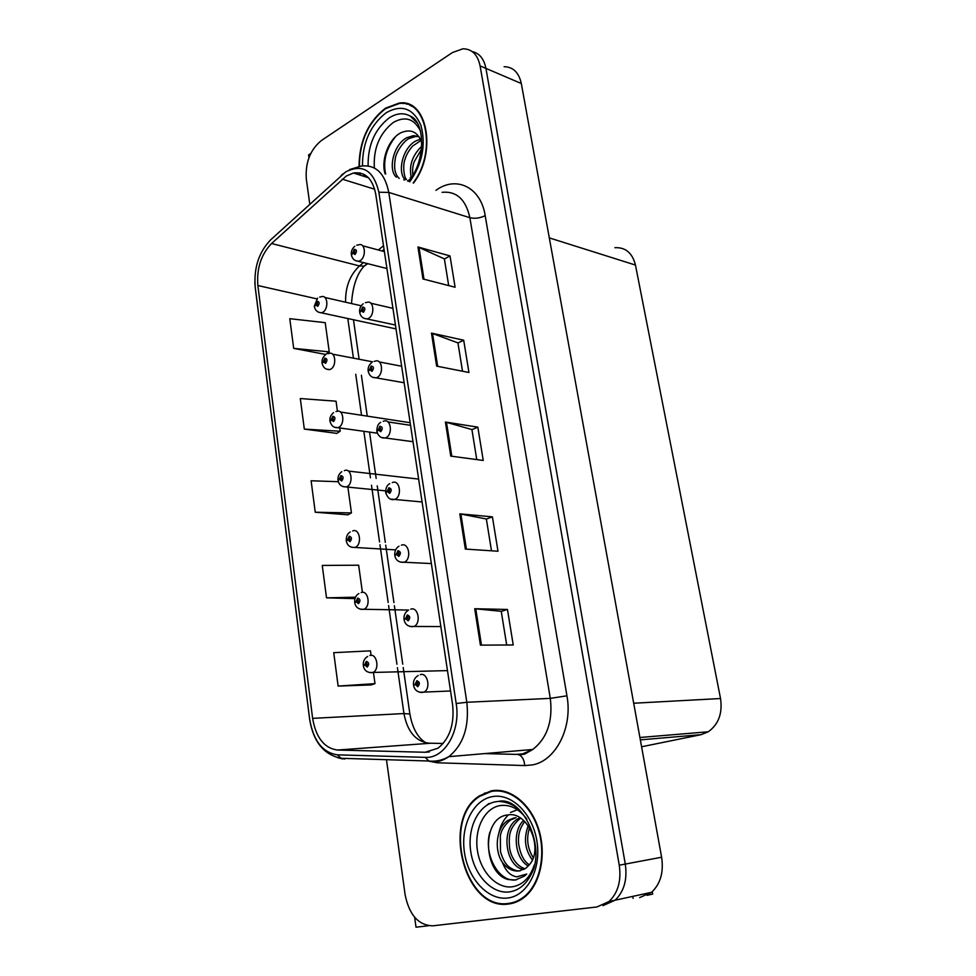 <?xml version="1.0" encoding="UTF-8"?>
<svg xmlns="http://www.w3.org/2000/svg" width="976" height="976" viewBox="0 0 976 976"><rect width="100%" height="100%" fill="white"/><g stroke="black" fill="none" stroke-linecap="round" stroke-linejoin="round"><path stroke-width="1.46" d="M485.084 792.89L483.083 794.354M652.261 891.686L652.7 894.089L647.112 895.309M632.741 896.383L633.095 898.371M639.646 897.603L651.553 892.308C660.471 883.914 663.826 872.215 661.618 857.233L521.318 83.521C518.866 72.492 513.132 66.893 504.116 66.722M310.746 153.5L308.587 154.94L308.965 157.636M386.472 759.694L405.113 894.687C409.212 914.927 418.423 925.309 432.746 925.834L596.934 906.96L608.987 901.531C618.028 892.869 621.444 880.767 619.26 865.212L480.094 65.904L485.938 68.393C483.998 58.828 479.436 53.229 472.213 51.582C479.436 53.229 483.998 58.828 485.938 68.393L625.287 864.077L485.938 68.393L521.318 83.521M603.009 905.63L615.039 900.226C624.067 891.6 627.483 879.547 625.287 864.077C627.483 879.547 624.067 891.6 615.039 900.226L603.009 905.63M414.629 917.257L416.02 927.2L428.488 925.76M404.906 103.261L402.99 103.541M614.88 247.697C625.506 247.148 632.375 252.943 635.461 265.057L720.532 698.523C722.655 713.261 718.568 724.351 708.283 731.78L701.085 734.672L641.598 746.774M413.519 183.073C437.321 152.268 427.171 98.405 399.233 103.041L385.471 108.19C368.123 121.744 359.314 141.142 359.034 166.359M359.644 172.874L360.01 175.07M491.184 790.877L479.692 795.745C440.92 818.754 464.344 911.425 508.703 903.996C514.328 903.288 519.537 901.043 524.332 897.261C540.509 884.537 546.853 854.268 538.557 828.795C530.395 803.236 509.533 787.144 491.184 790.877M496.552 790.34L493.856 791.072M511.131 902.971L513.986 902.849M406.541 104.151L408.371 104.164M346.309 176.022L353.495 173.008C365.158 171.52 372.576 178.571 375.736 194.139L452.571 704.44C454.633 724.009 449.777 738.6 437.992 748.214L425.194 752.264L337.428 750.044C324.215 748.165 315.943 737.6 312.625 718.36L257.859 285.529C256.542 268.424 261.104 254.419 271.56 243.512L346.309 176.022M345.711 171.898L270.584 239.901C258.847 252.174 253.723 267.912 255.212 287.103L309.648 719.166C313.357 740.772 322.641 752.667 337.489 754.838L425.304 757.364C444.544 758.828 460.904 730.926 456.182 703.513L378.871 192.223C373.564 170.3 362.511 163.529 345.711 171.898M488.915 803.565L486.463 805.468M480.412 645.136L513.23 644.977L507.459 609.463L474.702 608.731L480.412 645.136M506.69 645.014L501.249 611.305L474.702 608.731M501.261 611.354L507.459 609.463M465.345 549.073L497.992 551.233L492.404 516.853L459.818 513.852L465.345 549.073M491.489 550.806L486.353 518.988L459.818 513.852M486.365 519.061L492.404 516.853M422.962 278.965L455.097 287.237L450.009 255.932L417.948 246.977L422.962 278.965M448.692 285.59L444.373 258.86L417.948 246.977M444.397 258.969L450.009 255.932M436.638 366.122L468.944 372.49L463.698 340.209L431.465 333.109L436.638 366.122M462.514 371.222L457.939 342.893L431.465 333.109M457.951 342.991L463.698 340.209M450.753 456.109L483.242 460.452L477.825 427.146L445.41 422.035L450.753 456.109M476.764 459.586L471.92 429.562L445.41 422.035M471.933 429.647L477.825 427.146M480.094 65.904C477.667 54.571 471.933 48.873 462.892 48.8L452.339 52.594L321.336 140.568C310.209 149.755 305.207 162.602 306.318 179.108L309.77 204.094M371.087 655.323L370.465 650.858L333.731 652.676L338.123 686.079L371.246 684.92M337.428 411.238L336.049 401.209L300.303 398.55L304.317 429.098L336.72 433.368M293.691 348.371L325.581 354.434L329.241 351.86L325.215 322.666L289.787 318.688L293.691 348.371L329.241 351.86M362.401 592.334L358.656 565.202L322.251 565.433L326.521 597.849L354.971 598.63M338.355 481.717L311.112 480.765L315.248 512.229L347.895 514.791M315.248 512.229L351.445 512.925L347.761 486.182M351.445 512.925L347.602 514.95M304.317 429.098L340.185 431.246L339.709 427.817M340.185 431.246L336.439 433.551M326.521 597.849L355.496 597.19M338.123 686.079L374.991 683.639L373.43 672.318M374.991 683.639L370.929 685.03M411.604 105.64L409.847 105.335M369.843 655.506C376.638 652.956 379.932 668.902 373.296 672.33L371.405 672.696C366.854 672.452 364.17 670.17 363.34 665.864L364.817 664.912L367.147 667.096C369.392 664.424 369.123 662.497 366.354 661.325L364.78 664.656L366.586 663.058L367.037 665.303L365.976 664.485L364.817 664.912M367.537 664.363L365.963 664.388M364.78 664.656L363.694 665.437M367.525 664.461L365.976 664.485M420.278 674.623C427.39 672.11 431.148 688.178 424.279 691.984L421.937 692.484C417.277 692.216 414.483 689.849 413.568 685.396L415.227 684.432L417.728 686.738C420.131 683.993 419.839 681.992 416.85 680.723L415.178 684.176L416.447 683.908L417.118 682.529L417.643 684.847L416.459 684.017L415.227 684.432M418.143 683.847L416.447 683.908M415.178 684.176L414.068 684.908M418.131 683.956L416.459 684.017M361.181 592.566C368.062 589.687 371.087 605.962 364.231 609.158L362.95 609.414C358.338 609.317 355.593 607.109 354.752 602.778L356.179 601.667L358.46 603.717C360.669 600.984 360.412 599.105 357.692 598.068L356.142 601.423L357.924 599.764L358.326 601.985L357.314 601.204L356.179 601.667M358.839 601.143L357.301 601.106M356.142 601.423L354.922 602.387M358.814 601.24L357.314 601.204M352.702 530.956C359.68 527.76 362.413 544.376 355.362 547.341L354.691 547.475C350.006 547.536 347.212 545.389 346.334 541.033L347.724 539.777L349.969 541.692C352.141 538.911 351.897 537.068 349.213 536.166L347.688 539.533L349.445 537.825L349.786 540.021L348.847 539.264L347.724 539.777M350.311 539.277L348.835 539.179M347.688 539.533L346.431 540.667M350.286 539.362L348.847 539.264M344.357 470.652L344.455 470.627C351.519 467.211 353.861 484.133 346.675 486.841L346.626 486.853C341.856 487.073 339.014 484.987 338.086 480.595L339.453 479.192L341.661 480.985C343.796 478.155 343.552 476.349 340.917 475.58L339.416 478.96L341.136 477.203L341.429 479.362L340.551 478.643L339.453 479.192M341.954 478.704L340.539 478.557M339.416 478.96L338.147 480.241M341.929 478.801L340.551 478.643M410.737 609.183C417.96 606.328 421.412 622.749 414.3 626.311L412.604 626.677C407.87 626.568 405.028 624.274 404.088 619.809L405.699 618.674L408.163 620.834C410.53 618.028 410.237 616.063 407.309 614.953L405.662 618.418L407.565 616.722L408.041 619.016L406.919 618.211L405.699 618.674M408.566 618.125L406.907 618.101M405.662 618.418L404.332 619.394M408.541 618.235L406.919 618.211M401.404 545.194C408.737 541.997 411.872 558.797 404.528 562.103L403.478 562.322C398.684 562.371 395.792 560.163 394.829 555.673L396.402 554.38L398.818 556.393C401.136 553.526 400.855 551.611 397.976 550.647L396.366 554.124L398.232 552.367L398.647 554.636L397.598 553.856L396.402 554.38M399.172 553.856L397.586 553.758M396.366 554.124L394.963 555.295M399.147 553.953L397.598 553.856M392.279 482.595C399.721 479.057 402.527 496.272 394.963 499.309L394.56 499.395C390.717 500.407 387.789 498.26 385.776 492.941L387.301 491.477L389.668 493.368C391.949 490.44 391.681 488.573 388.851 487.744L387.265 491.233L389.095 489.427L389.448 491.66L388.472 490.928L387.301 491.477M389.985 490.989L388.46 490.83M387.265 491.233L385.837 492.575M389.961 491.074L388.472 490.928M383.178 421.327L383.592 421.254C390.973 417.874 393.218 434.918 385.74 437.809L385.593 437.87C381.384 438.578 378.481 436.479 376.907 431.563L378.395 429.952L380.725 431.697C382.97 428.732 382.702 426.902 379.92 426.207L378.359 429.708L380.189 427.842L380.481 430.05L379.554 429.355L378.395 429.952M380.994 429.464L379.542 429.257M378.359 429.708L376.943 431.209M380.957 429.562L379.554 429.355M374.345 167.982C373.247 148.498 379.542 133.346 393.243 122.5C405.174 115.754 414.263 118.657 420.534 131.199M422.388 144.35C418.484 132.163 411.311 128.295 400.892 132.773C388.326 139.019 380.701 160.845 385.142 173.887M409.53 179.718L407.565 180.926M410.188 177.852L411.53 176.949M359.375 166.31C359.619 141.313 368.342 122.085 385.544 108.653L399.147 103.554C426.878 98.942 436.858 152.537 413.153 182.951M411.421 106.14L413.141 106.579M411.201 177.181C408.834 165.615 412.384 155.269 421.827 146.168M412.811 174.948C412.348 169.775 412.811 165.347 414.227 161.662L421.559 149.218M405.15 179.791C397.012 171.996 402.746 147.486 415.983 140.886L420.546 139.153M406.553 179.474C403.979 177.888 402.551 165.212 404.991 159.466C406.065 155.257 408.602 150.792 412.616 146.071L421.12 140.41M403.82 179.938L404.845 179.84M396.305 177.156C387.801 169.714 393.401 144.436 406.894 137.665L413.507 135.627L418.924 136.481M399.184 178.437C394.975 174.533 393.694 167.945 395.304 158.698C395.658 153 403.454 140.922 409.176 138.47L415.788 136.445L419.046 136.652M360.412 175.204L360.01 172.947M385.666 174.057C382.836 161.15 386.069 148.742 395.39 136.835M534.275 864.992C529.992 877.741 522.697 885.012 512.388 886.794C496.638 888.99 480.509 871.788 477.423 850.499C474.116 829.234 484.328 808.384 499.736 805.639C509.85 804.139 518.866 808.604 526.808 819.047M507.849 879.474L515.365 879.986L524.441 876.094L526.735 874.057L516.731 876.838C510.424 875.777 505.666 870.995 502.445 862.491C507.325 868.774 512.949 871.592 519.305 870.934L526.125 868.03L529.785 864.26C543.644 847.912 527.345 810.934 508.008 814.923C481.119 817.01 482.961 872.812 507.849 879.474M491.282 791.463C509.435 787.766 530.078 803.712 538.154 829.002C546.353 854.22 540.057 884.146 524.051 896.737C519.317 900.47 514.169 902.702 508.606 903.398C464.722 910.779 441.518 819.071 479.875 796.282L491.282 791.463M497.418 790.755L499.346 790.45M516.658 901.861L514.779 902.153M532.384 859.941C524.856 849.693 523.478 838.286 528.272 825.708M533.274 857.721C527.369 848.29 526.137 838.286 529.578 827.721M528.345 866.005C515.145 859.185 511.546 831.723 523.587 820.438M529.395 864.785C523.929 861.54 520.306 854.403 518.549 843.386C518.061 834.236 519.635 828.697 524.685 821.45M523.868 869.457C506.19 867.627 499.749 829.515 517.451 819.096L519.757 817.815M525.027 868.786C517.085 866.334 511.412 858.05 509.704 848.754C508.228 833.858 510.167 827.404 519.805 818.766L520.696 818.217M502.445 862.491C494.002 850.279 495.942 827.697 507.971 820.401L514.364 817.839M520.269 870.763C517.402 871.446 513.62 870.128 508.911 866.834C505.446 864.041 502.64 859.002 500.493 851.731L500.334 836.127C501.054 830.515 504.385 825.171 510.363 820.072L516.121 817.644M516.536 879.779C499.553 883.304 483.193 855.244 489.842 832.272M498.992 832.662C500.444 825.537 503.579 819.608 508.398 814.875M510.472 812.471L518.744 809.189M335.976 411.567L336.647 411.445C343.503 408.444 345.358 424.682 338.452 427.464L338.16 427.598C334.158 428.147 331.437 426.085 330.022 421.412L331.34 419.887L333.511 421.559C335.622 418.68 335.39 416.911 332.792 416.252L331.315 419.656L333.06 417.826L333.304 419.961L332.426 419.29L331.34 419.887M333.78 419.399L332.413 419.204M331.315 419.656L330.047 421.071M333.743 419.485L332.426 419.29M327.765 353.715L329.01 353.483C335.61 350.884 337.037 366.39 330.449 369.318L329.839 369.575C325.85 369.806 323.276 367.769 322.117 363.462L323.41 361.791L325.545 363.353C327.619 360.425 327.387 358.692 324.837 358.155L323.385 361.571L325.142 359.68L325.337 361.791L324.483 361.169L323.41 361.791M325.764 361.327L324.471 361.083M323.385 361.571L322.129 363.121M325.716 361.401L324.483 361.169M319.725 297.046L321.519 296.704C327.863 294.484 328.912 309.307 322.605 312.357L321.677 312.747C317.725 312.674 315.297 310.649 314.382 306.696L315.638 304.902L317.737 306.342C319.786 303.377 319.555 301.682 317.041 301.255L315.614 304.683L317.383 302.731L317.529 304.817L316.688 304.244L315.638 304.902M317.908 304.427L316.675 304.158M315.614 304.683L314.382 306.366M317.859 304.5L316.688 304.244M374.186 361.364L375.211 361.157C382.336 358.253 384.08 374.491 376.956 377.517L376.431 377.736C372.234 378.09 369.501 376.016 368.233 371.502L369.672 369.745L371.966 371.368C374.186 368.342 373.918 366.549 371.185 365.988L369.648 369.501L371.502 367.562L371.734 369.745L370.819 369.099L369.672 369.745M372.185 369.27L370.807 369.001M369.648 369.501L368.245 371.161M372.137 369.343L370.819 369.099M365.39 302.658L367.013 302.353C373.845 299.876 375.138 315.358 368.342 318.518L367.476 318.871C363.304 318.871 360.73 316.822 359.741 312.71L361.144 310.807L363.401 312.308C365.573 309.246 365.317 307.489 362.633 307.037L361.12 310.575L362.987 308.575L363.17 310.734L362.267 310.124L361.144 310.807M363.56 310.331L362.255 310.039M361.12 310.575L359.741 312.369M363.511 310.405L362.267 310.124M356.777 245.183L358.973 244.769C365.512 242.695 366.403 257.481 359.924 260.738L358.717 261.239C354.8 261.08 352.373 259.055 351.433 255.151L352.8 253.113L355.008 254.492C357.155 251.393 356.911 249.673 354.264 249.344L352.763 252.882L354.654 250.82L354.788 252.955L353.898 252.394L352.8 253.113M355.118 252.625L353.885 252.308M352.763 252.882L351.421 254.809M355.069 252.699L353.898 252.394M661.618 857.233L619.26 865.212M720.532 698.523L633.692 703.232M635.461 265.057L549.305 237.888M701.085 734.672L640.341 739.869M435.93 190.344C456.109 175.351 480.851 187.099 485.194 215.647L566.934 695.815L550.293 698.365L469.871 217.697C465.784 199.397 456.524 190.942 442.067 192.321M566.934 695.815C572.9 727.535 555.795 760.951 532.347 764.916L524.673 765.574L437.175 762.768L428.159 760.999M484.718 753.594L516.609 754.399L522.746 753.826L532.774 749.47C547.17 738.137 553.014 721.105 550.293 698.365L466.821 702.269C469.432 726.522 463.429 744.664 448.814 756.668C443.677 760.28 438.224 762 432.478 761.841L428.793 761.012C435.686 761.756 442.372 760.304 448.814 756.668L532.774 749.47L524.771 754.045L519.549 755.021C522.648 756.925 524.356 760.438 524.673 765.574M343.21 173.679L341.136 175.436M254.834 282.528L255.212 287.103M342.539 758.901L337.708 757.693M337.489 754.838L340.941 758.279L344.626 759.072M272.499 238.144L270.584 239.901M425.304 757.364L428.793 761.012L340.941 758.279C323.703 754.655 313.272 741.65 309.636 719.263L255.236 287.469M456.182 703.513L466.821 702.269L388.79 192.418L378.871 192.223M349.53 169.604L361.12 166.103C375.589 164.358 384.812 173.13 388.79 192.418L469.871 217.697C474.861 218.844 479.972 218.173 485.194 215.647M437.102 761.561L437.175 762.768M517.561 754.399L519.549 755.021M312.625 718.36L403.942 713.554C407.395 731.61 415.739 741.492 428.952 743.187L443.177 743.468M337.428 750.044L430.782 743.224M425.194 752.264L429.403 751.923M342.234 179.157L374.699 189.246M271.56 243.512L359.461 265.948C349.872 275.025 345.26 287.103 345.614 302.206M383.495 245.684L378.371 250.002M363.56 262.495L359.461 265.948L364.17 266.131C356.911 273.841 352.69 286.31 351.519 303.56M257.859 285.529L316.797 298.851M347.785 318.42L353.434 358.155M355.728 374.247L361.547 415.264M363.828 431.258L370.441 477.789M371.49 485.218L379.554 541.973M379.957 544.754L388.155 602.473M388.594 605.547L396.927 664.253M397.415 667.645L403.942 713.554L409.871 714.017C412.47 728.377 417.862 738.015 426.073 742.907M367.867 263.605L364.17 266.131L367.33 263.471M451.803 456.256L446.459 422.254M437.675 366.329L432.514 333.414M423.999 279.221L418.997 247.343M466.394 549.134L460.867 513.998M481.461 645.124L475.751 608.792M447.484 670.61L369.257 672.537M450.546 690.984L419.717 692.289M408.566 610.061L360.29 609.219M395.622 549.866L351.543 547.255M385.642 490.855L343.015 486.621M440.847 626.555L409.822 626.446M431.368 563.567L400.197 562.054M422.083 501.969L390.803 499.102M413.019 441.701L381.64 437.516M368.111 165.896C367.793 145.131 374.845 129.125 389.229 117.864C396.671 113.143 403.637 112.533 410.152 116.022L416.825 122.439M362.474 165.871C362.401 142.874 370.307 125.16 386.179 112.74C401.709 104.066 413.275 108.263 420.9 125.294C426.134 144.802 422.413 163.651 409.737 181.853M364.182 176.4L363.621 174.179M519.086 809.494C512.705 804.261 505.775 801.577 498.297 801.442C522.575 795.464 546.633 847.717 530.956 874.752C525.735 884.793 518.561 890.515 509.423 891.905C491.953 894.284 474.141 875.143 470.749 851.548C467.114 827.99 478.386 804.895 495.43 801.796L498.297 801.442C505.422 801.064 512.205 803.626 518.659 809.104M492.087 796.672C511.119 792.707 532.53 813.179 536.898 841.019C541.558 868.811 527.479 895.834 507.776 898.005C488.122 900.592 468.224 878.998 464.454 852.548C460.404 826.135 472.982 800.222 492.087 796.672M377.358 433.185L334.683 427.256M329.839 369.575L326.533 369.135M396.036 328.924L318.579 312.222M404.137 382.751L372.698 377.261M395.451 325.032L363.963 318.298M386.935 268.534L355.447 260.592M651.553 892.308L608.987 901.531M708.283 731.78L639.914 737.49M480.912 795.611L479.692 795.745M353.495 173.008L368.489 177.766M353.446 319.652L359.107 359.241M361.401 375.284L367.257 416.13M369.526 432.063L376.163 478.423M377.224 485.828L385.313 542.363M385.715 545.133L393.938 602.619M394.377 605.681L402.746 664.156M403.222 667.535L409.871 714.017M384.056 249.405L382.141 251.015M367.659 656.445C364.475 658.373 363.011 661.313 363.267 665.266M417.582 682.59L416.935 682.602M418.192 675.526C414.763 677.551 413.19 680.626 413.47 684.762M358.839 593.554C355.911 595.275 354.52 598.166 354.666 602.192M350.213 531.981C347.517 533.518 346.199 536.349 346.248 540.46M418.643 479.094L348.371 471.079M341.783 471.689C338.928 473.897 337.672 476.678 338.013 480.033M408.078 616.783L407.443 616.771M408.48 610.146C405.199 612.184 403.71 615.197 404.003 619.199M398.781 552.44L398.159 552.404M398.989 546.206C395.988 548 394.572 550.964 394.743 555.076M389.68 489.501L389.07 489.44M389.729 483.632C386.972 485.218 385.63 488.122 385.691 492.355M410.554 425.329L387.875 421.9M380.689 422.388C378.261 423.572 376.968 426.427 376.821 430.989M417.033 122.769L410.152 116.022C425.829 121.817 425.56 163.26 408.2 181.353M415.788 136.445L413.507 135.627M524.051 896.737L525.247 896.505M519.805 818.766L517.451 819.096M510.363 820.072L507.971 820.401M507.325 802.394L506.08 802.54M410.152 422.706L340.404 412.018M333.548 412.653C330.815 414.873 329.62 417.606 329.949 420.863M372.503 361.803L332.56 354.166M325.496 354.813C322.873 357.045 321.726 359.741 322.043 362.913M361.242 305.781L324.862 297.473M317.615 298.144L314.309 306.147M401.648 366.244L379.286 361.937M371.844 362.45C369.038 364.743 367.806 367.562 368.147 370.929M392.938 308.355L370.831 303.231M363.206 303.756C360.498 306.061 359.314 308.855 359.656 312.137M384.398 251.625L362.535 245.732M354.764 246.281C352.153 248.599 351.006 251.357 351.348 254.577"/></g></svg>
